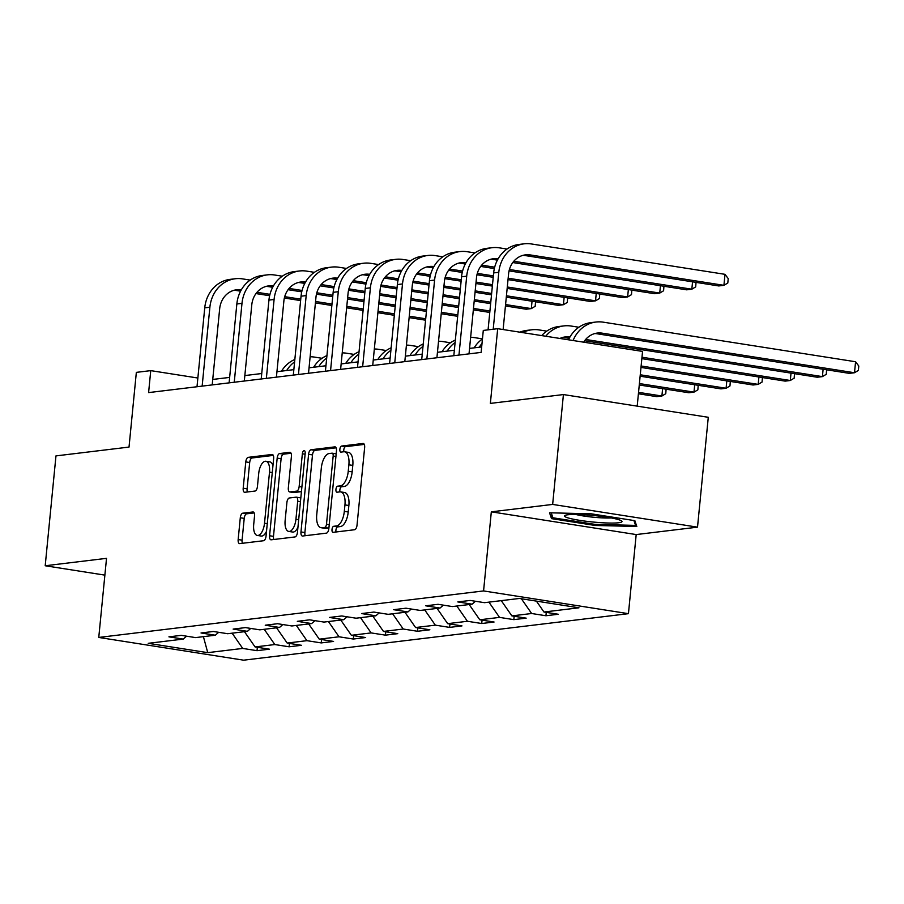 <?xml version="1.0" encoding="UTF-8"?>
<svg xmlns="http://www.w3.org/2000/svg" width="904" height="904" viewBox="0 0 904 904"><rect width="100%" height="100%" fill="white"/><g stroke="black" fill="none" stroke-linecap="round" stroke-linejoin="round"><path stroke-width="1.36" d="M332.005 529.484A3.051 1.379 -81.1 0 0 332.943 532.32A3.051 1.379 -81.1 0 0 333.124 532.332L354.583 529.733A4.362 1.977 -81.1 0 0 357.023 525.179L364.64 447.536A4.362 1.977 -81.1 0 0 363.295 443.468A4.362 1.977 -81.1 0 0 363.046 443.468L341.588 446.056A3.051 1.379 -81.1 0 0 339.87 449.254A3.051 1.379 -81.1 0 0 340.808 452.102A3.051 1.379 -81.1 0 0 340.989 452.102L343.769 451.763A13.955 6.317 -81.1 0 1 344.582 451.774A13.955 6.317 -81.1 0 1 348.876 464.792L348.243 471.255A13.955 6.317 -81.1 0 1 340.424 485.843L337.644 486.171A3.051 1.379 -81.1 0 0 335.938 489.369A3.051 1.379 -81.1 0 0 336.876 492.217A3.051 1.379 -81.1 0 0 337.056 492.217L339.836 491.878A13.955 6.317 -81.1 0 1 340.65 491.889A13.955 6.317 -81.1 0 1 344.944 504.895L344.311 511.37A13.955 6.317 -81.1 0 1 336.491 525.958L333.712 526.286A3.051 1.379 -81.1 0 0 332.005 529.484M340.65 491.889L344.56 492.51A13.955 6.317 -81.1 0 1 348.865 505.517L348.221 511.98A13.955 6.317 -81.1 0 1 340.412 526.569L337.633 526.908A3.051 1.379 -81.1 0 0 335.926 530.094A3.051 1.379 -81.1 0 0 336.051 531.97M364.278 444.406L345.497 446.678A3.051 1.379 -81.1 0 0 343.791 449.864A3.051 1.379 -81.1 0 0 343.927 451.751M344.582 451.774L348.492 452.395A13.955 6.317 -81.1 0 1 352.797 465.402L352.164 471.865A13.955 6.317 -81.1 0 1 344.345 486.454L341.565 486.793A3.051 1.379 -81.1 0 0 339.859 489.979A3.051 1.379 -81.1 0 0 339.994 491.866M242.735 513.201A4.362 1.977 -81.1 0 0 240.294 517.766L238.159 539.541A4.362 1.977 -81.1 0 0 239.503 543.609A4.362 1.977 -81.1 0 0 239.752 543.609L263.595 540.728A4.362 1.977 -81.1 0 0 266.036 536.174L273.652 458.531A4.362 1.977 -81.1 0 0 272.307 454.475A4.362 1.977 -81.1 0 0 272.047 454.463L248.216 457.345A4.362 1.977 -81.1 0 0 245.775 461.899L243.199 488.216A4.362 1.977 -81.1 0 0 244.532 492.284A4.362 1.977 -81.1 0 0 244.792 492.284L254.996 491.053A4.362 1.977 -81.1 0 0 257.437 486.499L258.713 473.447A11.673 5.277 -81.1 0 1 265.923 461.266A11.673 5.277 -81.1 0 1 269.516 472.137L264.51 523.258A11.673 5.277 -81.1 0 1 257.29 535.439A11.673 5.277 -81.1 0 1 253.696 524.557L254.532 516.037A4.362 1.977 -81.1 0 0 253.188 511.98A4.362 1.977 -81.1 0 0 252.939 511.969L242.735 513.201L246.656 513.822A4.362 1.977 -81.1 0 0 244.216 518.376L242.08 540.163A4.362 1.977 -81.1 0 0 242.43 543.293M552.649 504.421L491.324 511.833L636.19 534.569L697.515 527.156L552.649 504.421L563.418 394.562L490.363 403.399L497.697 328.694L483.29 330.435L481.131 352.402L148.595 392.596L150.753 370.629L136.346 372.369L129.023 447.073L55.969 455.898L45.2 565.757L104.875 575.125M491.324 511.833L483.572 590.933L98.762 637.444L106.525 558.344L45.2 565.757M300.976 531.947A4.362 1.977 -81.1 0 0 302.32 536.015A4.362 1.977 -81.1 0 0 302.569 536.027L326.412 533.145A4.362 1.977 -81.1 0 0 328.853 528.58L336.469 450.938A4.362 1.977 -81.1 0 0 335.124 446.881A4.362 1.977 -81.1 0 0 334.864 446.87L311.032 449.751A4.362 1.977 -81.1 0 0 308.592 454.316L300.976 531.947L304.897 532.569A4.362 1.977 -81.1 0 0 305.247 535.699M294.998 536.942L271.166 539.812A4.362 1.977 -81.1 0 1 270.917 539.812A4.362 1.977 -81.1 0 1 269.573 535.744L277.178 458.113A4.362 1.977 -81.1 0 1 279.63 453.548L289.822 452.316A4.362 1.977 -81.1 0 1 290.082 452.316A4.362 1.977 -81.1 0 1 291.416 456.384L288.331 487.877A4.362 1.977 -81.1 0 0 289.675 491.934A4.362 1.977 -81.1 0 0 289.935 491.945L296.693 491.121A4.362 1.977 -81.1 0 0 299.145 486.567L302.354 453.785A3.051 1.379 -81.1 0 1 304.241 450.599A3.051 1.379 -81.1 0 1 305.179 453.446L297.439 532.377A4.362 1.977 -81.1 0 1 294.998 536.942M563.418 394.562L708.284 417.298L697.515 527.156M483.572 590.933L628.438 613.669L243.628 660.18L98.762 637.444M257.346 647.298L257.018 650.677L269.369 649.185L255.075 646.936L274.827 644.552L289.122 646.789L301.461 645.298L287.178 643.06L306.931 640.665L321.225 642.913L333.565 641.422L319.281 639.173L339.034 636.789L353.317 639.038L365.668 637.535L351.373 635.297L371.137 632.913L385.42 635.15L397.771 633.659L383.477 631.421L403.229 629.026L417.524 631.274L429.875 629.783L415.58 627.534L435.332 625.15L449.627 627.387L461.978 625.896L447.683 623.658L467.436 621.274L481.73 623.511L494.07 622.02L479.787 619.782L499.539 617.387L513.834 619.635L526.173 618.144L511.879 615.895L531.642 613.511L545.926 615.748L558.276 614.257L543.982 612.019L578.967 607.793L519.45 598.448L484.476 602.674L470.182 600.437L457.831 601.928L472.125 604.177L475.47 601.262M257.018 650.677L242.724 648.428L207.75 652.654L148.233 643.32L183.218 639.094L168.924 636.845L181.275 635.354L195.558 637.602L215.321 635.218L201.027 632.969L213.378 631.478L227.661 633.715L247.413 631.331L233.13 629.094L245.47 627.602L259.764 629.839L279.517 627.455L265.234 625.206L277.573 623.715L291.868 625.963L311.62 623.568L297.326 621.33L309.676 619.839L323.971 622.076L343.723 619.692L329.429 617.455L341.78 615.963L356.063 618.2L375.827 615.816L361.532 613.567L373.883 612.076L388.166 614.324L407.919 611.929L393.635 609.691L405.975 608.2L420.27 610.437L440.022 608.053L425.739 605.804L438.078 604.313L452.373 606.561L472.125 604.177M244.464 631.693L255.075 646.936M264.217 629.297L274.827 644.552M215.321 635.218L218.655 632.303M276.567 627.805L287.178 643.06M296.32 625.421L306.931 640.665M247.413 631.331L250.758 628.427M308.671 623.929L319.281 639.173M328.423 621.545L339.034 636.789M279.517 627.455L282.862 624.551M340.774 620.054L351.373 635.297M360.526 617.658L371.137 632.913M311.62 623.568L314.965 620.664M372.866 616.166L383.477 631.421M392.63 613.782L403.229 629.026M343.723 619.692L347.057 616.788M404.969 612.29L415.58 627.534M424.722 609.906L435.332 625.15M375.827 615.816L379.16 612.912M437.073 608.403L447.683 623.658M456.825 606.019L467.436 621.274M407.919 611.929L411.263 609.025M469.176 604.527L479.787 619.782M488.928 602.143L499.539 617.387M440.022 608.053L443.367 605.149M501.279 600.651L511.879 615.895M521.371 598.753L531.642 613.511M536.4 601.115L543.982 612.019M637.196 406.145L642.552 351.419L497.697 328.694M636.19 534.569L628.438 613.669M197.863 378.019L150.753 370.629M481.674 346.944L469.549 348.402M454.35 350.243L437.457 352.289M422.247 354.119L405.354 356.165M390.144 358.007L373.25 360.041M358.052 361.882L341.147 363.928M325.948 365.758L309.044 367.804M293.845 369.646L276.952 371.691M261.742 373.522L244.848 375.567M229.639 377.409L212.745 379.443M203.4 636.653L207.75 652.654M232.125 633.184L242.724 648.428M183.218 639.094L186.552 636.19M546.265 612.37L545.926 615.748M514.161 616.257L513.834 619.635M482.058 620.133L481.73 623.511M449.955 624.02L449.627 627.387M417.851 627.896L417.524 631.274M385.759 631.772L385.42 635.15M353.656 635.659L353.317 639.038M321.553 639.535L321.225 642.913M289.449 643.411L289.122 646.789M549.553 512.794L551.508 518.625L595.137 525.461L636.811 526.49L634.857 520.67L591.227 513.822L549.553 512.794M595.239 524.41L595.137 525.461M551.892 514.783L551.508 518.625M336.107 447.808L314.954 450.373A4.362 1.977 -81.1 0 0 312.501 454.927L304.897 532.569M324.773 527.371A3.051 1.379 -81.1 0 0 326.491 524.184L333.169 456.034A3.051 1.379 -81.1 0 0 332.231 453.186A3.051 1.379 -81.1 0 0 332.05 453.175L329.124 453.537A13.955 6.317 -81.1 0 0 321.304 468.114L316.739 514.704A13.955 6.317 -81.1 0 0 321.044 527.71A13.955 6.317 -81.1 0 0 321.847 527.721L328.694 527.981A3.051 1.379 -81.1 0 0 328.92 527.925M336.186 453.808A3.051 1.379 -81.1 0 0 336.141 453.797A3.051 1.379 -81.1 0 0 335.972 453.797L332.401 453.232M321.044 527.71L324.954 528.332A13.955 6.317 -81.1 0 0 325.768 528.343L321.847 527.721M328.694 527.981L325.768 528.343M291.065 453.254L283.54 454.17A4.362 1.977 -81.1 0 0 281.099 458.723L273.483 536.366A4.362 1.977 -81.1 0 0 273.844 539.496M293.348 492.477A4.362 1.977 -81.1 0 0 293.597 492.556A4.362 1.977 -81.1 0 0 293.845 492.556L300.614 491.742A4.362 1.977 -81.1 0 0 301.473 491.267M285.133 520.546A11.673 5.277 -81.1 0 0 288.726 531.428A11.673 5.277 -81.1 0 0 295.936 519.246L297.698 501.234A4.362 1.977 -81.1 0 0 296.354 497.166A4.362 1.977 -81.1 0 0 296.105 497.166L289.337 497.98A4.362 1.977 -81.1 0 0 286.896 502.545L285.133 520.546M288.726 531.428L292.636 532.038A11.673 5.277 -81.1 0 0 297.947 527.235M300.806 498.059A4.362 1.977 -81.1 0 0 300.275 497.788A4.362 1.977 -81.1 0 0 300.015 497.776M254.182 512.907L246.656 513.822M257.29 535.439L261.211 536.049A11.673 5.277 -81.1 0 0 266.522 531.247M272.952 465.662A11.673 5.277 -81.1 0 0 269.844 461.876L265.923 461.266M273.29 455.401L252.126 457.966A4.362 1.977 -81.1 0 0 249.685 462.52L247.108 488.827A4.362 1.977 -81.1 0 0 247.47 491.957M583.679 342.187A22.216 19.651 -96.9 0 1 597.341 333.056A22.216 19.651 -96.9 0 1 602.154 333.147L854.495 372.742L855.579 361.747L603.239 322.163A33.335 29.482 83.1 0 0 596.007 322.027A33.335 29.482 83.1 0 0 573.091 340.525M594.787 333.565A22.216 19.651 -96.9 0 1 597.013 333.768L849.353 373.363L854.495 372.742L858.371 370.425L858.8 366.03L855.579 361.747M596.007 322.027L590.866 322.649A33.335 29.482 83.1 0 0 568.526 339.802M522.941 255.357A22.216 19.651 -96.9 0 1 525.167 255.561L718.782 285.946L723.923 285.325L725.008 274.33L531.394 243.956A33.335 29.482 83.1 0 0 524.162 243.82A33.335 29.482 83.1 0 0 498.793 272.307L493.211 329.237M524.162 243.82L519.02 244.442A33.335 29.482 83.1 0 0 493.652 272.929L488.07 329.858M503.121 329.542L508.59 273.844A22.216 19.651 -96.9 0 1 525.495 254.849A22.216 19.651 -96.9 0 1 530.32 254.939L723.923 285.325L727.799 283.008L728.228 278.613L725.008 274.33M568.966 518.173A28.883 3.277 -174.4 0 0 603.815 522.84A28.883 3.277 -174.4 0 0 621.511 520.885A28.883 3.277 -174.4 0 0 617.579 519.359A28.883 3.277 -174.4 0 0 588.221 515.043A28.883 3.277 -174.4 0 0 565.147 515.359A28.883 3.277 -174.4 0 0 568.966 518.173M575.837 514.466A21.866 2.475 -174.4 0 0 611.206 517.935M633.896 520.512L635.546 525.393L595.16 524.41L552.898 517.777L551.237 512.839M635.749 523.314L635.546 525.393M559.926 338.458A22.216 19.651 -96.9 0 1 565.237 336.932A22.216 19.651 -96.9 0 1 569.961 337.011L564.91 337.644L569.237 338.322M562.683 337.441A22.216 19.651 -96.9 0 1 564.91 337.644M584.639 340.74L817.25 377.239L822.403 376.618L823.126 369.239M585.645 339.475L822.403 376.618L826.267 374.301L826.606 369.792M578.854 327.248L571.136 326.039A33.335 29.482 83.1 0 0 563.904 325.903A33.335 29.482 83.1 0 0 545.767 336.231M563.904 325.903L558.762 326.525A33.335 29.482 83.1 0 0 541.699 335.599M641.851 358.639L785.158 381.115L790.299 380.494L791.023 373.126M641.987 357.227L790.299 380.494L794.164 378.188L794.503 373.668M546.75 331.135L539.033 329.915A33.335 29.482 83.1 0 0 531.801 329.791A33.335 29.482 83.1 0 0 522.727 332.615M531.801 329.791L526.659 330.412A33.335 29.482 83.1 0 0 519.879 332.175M507.008 249.052L499.29 247.832A33.335 29.482 83.1 0 0 492.058 247.707A33.335 29.482 83.1 0 0 466.701 276.183L458.961 355.08M492.058 247.707L486.917 248.329A33.335 29.482 83.1 0 0 461.548 276.805L453.819 355.701M469.018 353.871L476.487 277.72A22.216 19.651 -96.9 0 1 493.392 258.736A22.216 19.651 -96.9 0 1 498.127 258.804L493.075 259.448L497.403 260.126M490.849 259.233A22.216 19.651 -96.9 0 1 493.075 259.448M512.794 262.544L686.678 289.822L691.831 289.201L692.554 281.822M513.8 261.267L691.831 289.201L695.696 286.884L696.035 282.376M474.916 252.928L467.187 251.719A33.335 29.482 83.1 0 0 459.955 251.583A33.335 29.482 83.1 0 0 434.598 280.07L426.857 358.967M459.955 251.583L454.814 252.205A33.335 29.482 83.1 0 0 429.445 280.692L421.716 359.589M436.914 357.747L444.384 281.607A22.216 19.651 -96.9 0 1 461.289 262.612A22.216 19.651 -96.9 0 1 466.023 262.691M458.746 263.12A22.216 19.651 -96.9 0 1 460.972 263.324L465.3 264.002M480.691 266.42L494.352 268.567M509.065 270.872L654.575 293.698L659.728 293.077L660.451 285.709M481.696 265.143L494.68 267.188M509.415 269.494L659.728 293.077L663.592 290.772L663.931 286.252M640.992 367.419L753.055 385.002L758.196 384.381L758.919 377.002M641.128 366.007L758.196 384.381L762.061 382.064L762.4 377.544M482.453 338.966A33.335 29.482 83.1 0 0 474.137 347.848M482.013 343.452A33.335 29.482 83.1 0 0 479.278 347.226M640.134 376.2L720.951 388.878L726.093 388.257L726.816 380.878M640.269 374.787L726.093 388.257L729.969 385.951L730.308 381.431M482.465 338.876L474.826 337.678A33.335 29.482 83.1 0 0 470.634 337.361M455.345 340.073A33.335 29.482 83.1 0 0 442.033 351.735M455.107 342.492A33.335 29.482 83.1 0 0 447.175 351.114M639.264 384.98L688.848 392.754L693.989 392.133L694.713 384.765M639.41 383.567L693.989 392.133L697.865 389.827L698.204 385.307M450.452 342.774L442.734 341.554A33.335 29.482 83.1 0 0 438.53 341.237M423.253 343.949A33.335 29.482 83.1 0 0 409.93 355.611M423.004 346.368A33.335 29.482 83.1 0 0 415.083 354.989M442.813 256.804L435.095 255.595A33.335 29.482 83.1 0 0 427.863 255.47A33.335 29.482 83.1 0 0 402.495 283.946L394.754 362.843M427.863 255.47L422.71 256.092A33.335 29.482 83.1 0 0 397.353 284.568L389.613 363.464M404.811 361.634L412.28 285.483A22.216 19.651 -96.9 0 1 429.197 266.499A22.216 19.651 -96.9 0 1 433.92 266.567M426.643 266.996A22.216 19.651 -96.9 0 1 428.869 267.2L433.197 267.889M448.587 270.296L462.249 272.443M476.962 274.748L493.222 277.302M508.014 279.618L622.483 297.586L627.625 296.964L628.348 289.585M449.593 269.03L462.577 271.064M477.312 273.381L493.358 275.889M508.161 278.217L627.625 296.964L631.489 294.647L631.828 290.127M410.71 260.691L402.992 259.482A33.335 29.482 83.1 0 0 395.76 259.346A33.335 29.482 83.1 0 0 370.391 287.822L362.651 366.719M395.76 259.346L390.618 259.968A33.335 29.482 83.1 0 0 365.25 288.444L357.509 367.34M372.719 365.51L380.177 289.359A22.216 19.651 -96.9 0 1 397.093 270.375A22.216 19.651 -96.9 0 1 401.817 270.443L396.766 271.087L401.093 271.765M394.539 270.884A22.216 19.651 -96.9 0 1 396.766 271.087M416.495 274.183L430.146 276.319M444.858 278.635L461.119 281.178M475.922 283.506L492.364 286.082M507.155 288.41L590.38 301.461L595.521 300.84L596.244 293.461M417.49 272.906L430.485 274.94M445.209 277.257L461.266 279.777M476.058 282.093L492.499 284.681M507.291 286.997L595.521 300.84L599.397 298.535L599.736 294.015M378.606 264.567L370.889 263.358A33.335 29.482 83.1 0 0 363.657 263.222A33.335 29.482 83.1 0 0 338.288 291.709L330.559 370.606M363.657 263.222L358.515 263.844A33.335 29.482 83.1 0 0 333.147 292.331L325.406 371.228M340.616 369.386L348.074 293.246A22.216 19.651 -96.9 0 1 364.99 274.251A22.216 19.651 -96.9 0 1 369.713 274.33M362.436 274.76A22.216 19.651 -96.9 0 1 364.662 274.963L368.99 275.641M384.392 278.059L398.042 280.206M412.755 282.511L429.016 285.065M443.819 287.382L460.26 289.969M475.052 292.286L491.505 294.862M506.296 297.19L558.276 305.337L563.418 304.716L564.141 297.348M385.398 276.793L398.381 278.827M413.117 281.133L429.163 283.653M443.954 285.98L460.396 288.557M475.199 290.873L491.64 293.461M506.432 295.777L563.418 304.716L567.294 302.411L567.633 297.891M346.503 268.454L338.785 267.234A33.335 29.482 83.1 0 0 331.553 267.109A33.335 29.482 83.1 0 0 306.185 295.585L298.456 374.482M331.553 267.109L326.412 267.731A33.335 29.482 83.1 0 0 301.043 296.207L293.314 375.103M308.513 373.273L315.982 297.122A22.216 19.651 -96.9 0 1 332.887 278.138A22.216 19.651 -96.9 0 1 337.61 278.206M330.344 278.635A22.216 19.651 -96.9 0 1 332.559 278.85L336.898 279.528M352.289 281.935L365.939 284.082M380.663 286.387L396.924 288.941M411.715 291.269L428.157 293.845M442.96 296.162L459.401 298.749M474.193 301.066L490.646 303.642M505.438 305.97L526.173 309.224L531.315 308.603L532.038 301.224M353.294 280.669L366.278 282.703M381.013 285.02L397.059 287.54M411.851 289.856L428.293 292.433M443.096 294.76L459.537 297.337M474.329 299.665L490.782 302.241M505.573 304.558L531.315 308.603L535.191 306.286L535.53 301.778M314.411 272.33L306.682 271.121A33.335 29.482 83.1 0 0 299.45 270.985A33.335 29.482 83.1 0 0 274.093 299.473L266.352 378.369M299.45 270.985L294.308 271.607A33.335 29.482 83.1 0 0 268.94 300.094L261.211 378.991M276.409 377.149L283.879 300.998A22.216 19.651 -96.9 0 1 300.783 282.014A22.216 19.651 -96.9 0 1 305.518 282.093L300.467 282.726L304.795 283.404M298.241 282.523A22.216 19.651 -96.9 0 1 300.467 282.726M320.185 285.822L333.847 287.958M348.56 290.274L364.82 292.817M379.612 295.145L396.054 297.721M410.857 300.049L427.298 302.625M442.09 304.942L458.543 307.529M473.334 309.846L489.776 312.434M321.191 284.545L334.175 286.591M348.91 288.896L364.956 291.416M379.748 293.732L396.201 296.32M410.992 298.636L427.434 301.213M442.237 303.541L458.678 306.117M473.47 308.445L489.923 311.021M282.308 276.206L274.579 274.997A33.335 29.482 83.1 0 0 267.358 274.861A33.335 29.482 83.1 0 0 241.989 303.348L234.249 382.245M267.358 274.861L262.205 275.483A33.335 29.482 83.1 0 0 236.848 303.97L229.107 382.867M244.306 381.025L251.775 304.885A22.216 19.651 -96.9 0 1 268.68 285.89A22.216 19.651 -96.9 0 1 273.415 285.969M266.138 286.398A22.216 19.651 -96.9 0 1 268.364 286.602L272.692 287.28M288.082 289.698L301.744 291.845M316.457 294.15L332.717 296.704M347.509 299.021L363.962 301.608M378.753 303.925L395.195 306.501M409.998 308.829L426.439 311.405M441.231 313.733L457.684 316.31M289.088 288.432L302.072 290.466M316.807 292.772L332.853 295.292M347.656 297.619L364.097 300.196M378.889 302.524L395.33 305.1M410.133 307.416L426.575 310.004M441.367 312.321L457.819 314.897M250.205 280.093L242.487 278.873A33.335 29.482 83.1 0 0 235.255 278.748A33.335 29.482 83.1 0 0 209.886 307.224L202.146 386.121M235.255 278.748L230.102 279.37A33.335 29.482 83.1 0 0 204.745 307.846L197.004 386.742M212.203 384.912L219.672 308.761A22.216 19.651 -96.9 0 1 236.588 289.777A22.216 19.651 -96.9 0 1 241.311 289.845M234.034 290.274A22.216 19.651 -96.9 0 1 236.26 290.489L240.588 291.167M255.979 293.574L269.641 295.721M284.353 298.026L300.614 300.58M315.406 302.908L331.858 305.484M346.65 307.801L363.092 310.388M377.895 312.705L394.336 315.293M409.128 317.609L425.581 320.185M256.985 292.308L269.98 294.342M284.703 296.659L300.749 299.179M315.552 301.495L331.994 304.072M346.786 306.399L363.238 308.976M378.03 311.304L394.472 313.88M409.275 316.197L425.716 318.784M638.405 393.76L656.745 396.641L661.897 396.02L662.621 388.641M638.54 392.359L661.897 396.02L665.762 393.703L666.101 389.195M418.349 346.65L410.631 345.441A33.335 29.482 83.1 0 0 406.438 345.113M391.149 347.825A33.335 29.482 83.1 0 0 377.838 359.487M390.912 350.255A33.335 29.482 83.1 0 0 382.98 358.865M386.245 350.526L378.527 349.317A33.335 29.482 83.1 0 0 374.335 349M359.046 351.712A33.335 29.482 83.1 0 0 345.735 363.374M358.809 354.131A33.335 29.482 83.1 0 0 350.876 362.753M354.153 354.413L346.424 353.204A33.335 29.482 83.1 0 0 342.232 352.876M326.943 355.588A33.335 29.482 83.1 0 0 313.631 367.25M326.706 358.007A33.335 29.482 83.1 0 0 318.773 366.628M322.05 358.289L314.321 357.08A33.335 29.482 83.1 0 0 310.128 356.764M294.84 359.464A33.335 29.482 83.1 0 0 281.528 371.137M294.602 361.894A33.335 29.482 83.1 0 0 286.67 370.516M340.412 526.569L336.491 525.958M348.221 511.98L344.311 511.37M348.865 505.517L344.944 504.895M341.565 486.793L337.644 486.171M344.345 486.454L340.424 485.843M352.164 471.865L348.243 471.255M352.797 465.402L348.876 464.792M345.497 446.678L341.588 446.056M337.633 526.908L333.712 526.286M312.501 454.927L308.592 454.316M314.954 450.373L311.032 449.751M329.237 524.614L326.491 524.184M335.926 456.463L333.169 456.034M273.483 536.366L269.573 535.744M281.099 458.723L277.178 458.113M283.54 454.17L279.63 453.548M293.845 492.556L289.935 491.945M300.614 491.742L296.693 491.121M301.891 486.996L299.145 486.567M305.111 454.215L302.354 453.785M298.693 519.676L295.936 519.246M300.456 501.663L297.698 501.234M267.256 523.687L264.51 523.258M272.273 472.577L269.516 472.137M247.108 488.827L243.199 488.216M249.685 462.52L245.775 461.899M252.126 457.966L248.216 457.345M242.08 540.163L238.159 539.541M244.216 518.376L240.294 517.766M602.154 333.147L597.013 333.768M498.793 272.307L493.652 272.929M530.32 254.939L525.167 255.561M466.701 276.183L461.548 276.805M434.598 280.07L429.445 280.692M466.001 262.714L460.972 263.324M402.495 283.946L397.353 284.568M433.897 266.601L428.869 267.2M370.391 287.822L365.25 288.444M338.288 291.709L333.147 292.331M369.702 274.353L364.662 274.963M306.185 295.585L301.043 296.207M337.599 278.24L332.559 278.85M274.093 299.473L268.94 300.094M241.989 303.348L236.848 303.97M273.392 285.992L268.364 286.602M209.886 307.224L204.745 307.846M241.3 289.879L236.26 290.489M336.141 453.797L332.231 453.186M293.597 492.556L289.675 491.934M300.275 497.788L296.354 497.166"/></g></svg>
